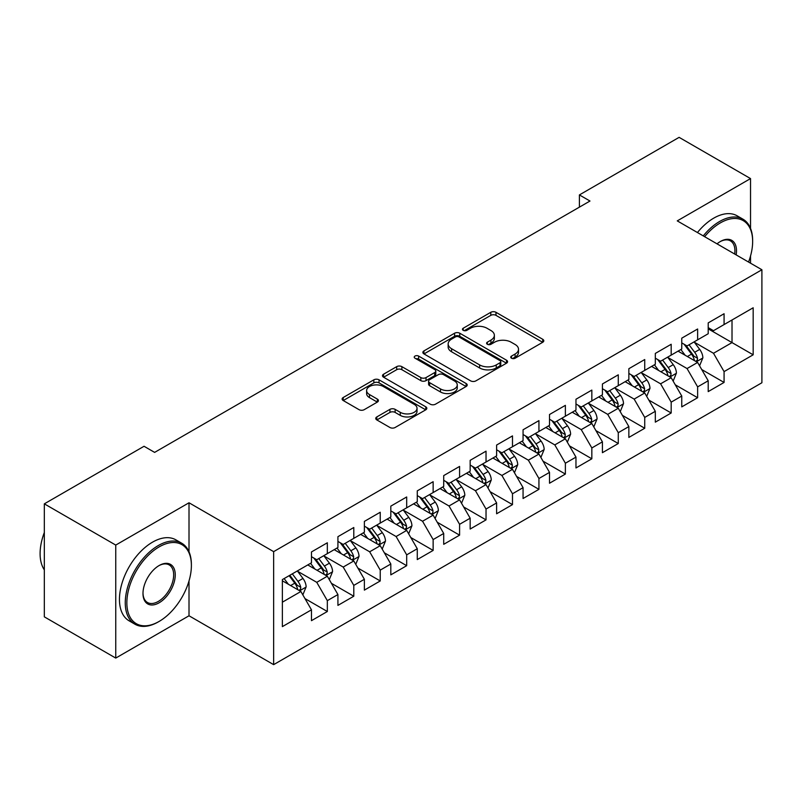 <?xml version="1.0" encoding="UTF-8"?>
<svg xmlns="http://www.w3.org/2000/svg" width="802" height="802" viewBox="0 0 802 802"><rect width="100%" height="100%" fill="white"/><g stroke="black" fill="none" stroke-linecap="round" stroke-linejoin="round"><path stroke-width="1.2" d="M511.496 358.213A2.566 1.484 0 0 0 515.135 358.213L542.723 342.284A3.669 2.115 0 0 0 543.796 340.79A3.669 2.115 0 0 0 542.723 339.286L495.987 312.309A3.669 2.115 0 0 0 490.794 312.309L463.215 328.229A2.566 1.484 0 0 0 462.463 329.281A2.566 1.484 0 0 0 463.215 330.334A2.566 1.484 0 0 0 466.844 330.334L470.413 328.269A11.749 6.787 0 0 1 487.035 328.269L490.924 330.514A11.749 6.787 0 0 1 494.363 335.316A11.749 6.787 0 0 1 490.924 340.108L487.355 342.173A2.566 1.484 0 0 0 486.603 343.226A2.566 1.484 0 0 0 487.355 344.269A2.566 1.484 0 0 0 490.994 344.269L494.563 342.213A11.749 6.787 0 0 1 511.175 342.213L515.074 344.459A11.749 6.787 0 0 1 518.513 349.251A11.749 6.787 0 0 1 515.074 354.053L511.496 356.108A2.566 1.484 0 0 0 510.744 357.161A2.566 1.484 0 0 0 511.496 358.213L511.496 356.108M376.82 416.93A3.669 2.115 0 0 0 375.747 418.423A3.669 2.115 0 0 0 376.82 419.927L389.932 427.496A3.669 2.115 0 0 0 395.125 427.496L425.762 409.812A3.669 2.115 0 0 0 426.834 408.308A3.669 2.115 0 0 0 425.762 406.815L379.035 379.827A3.669 2.115 0 0 0 373.842 379.827L343.206 397.521A3.669 2.115 0 0 0 342.123 399.015A3.669 2.115 0 0 0 343.206 400.519L359.035 409.662A3.669 2.115 0 0 0 364.228 409.662L377.341 402.093A3.669 2.115 0 0 0 378.414 400.589A3.669 2.115 0 0 0 377.341 399.095L369.491 394.554A9.825 5.674 0 0 1 366.614 390.544A9.825 5.674 0 0 1 372.679 385.311A9.825 5.674 0 0 1 383.376 386.544L414.143 404.298A9.825 5.674 0 0 1 417.02 408.308A9.825 5.674 0 0 1 410.955 413.551A9.825 5.674 0 0 1 400.258 412.318L395.125 409.361A3.669 2.115 0 0 0 389.932 409.361L376.82 416.93L376.82 419.927M189.011 551.776L189.011 502.774L115.749 545.079L44.331 503.846L144.049 446.273L154.626 452.388L589.981 201.031L579.405 194.926L579.405 207.147M189.011 502.774L273.642 551.646L761.9 269.753L761.9 382.755L273.642 664.647L273.642 551.646M750.532 228.369L750.532 178.585L677.259 220.881L761.9 269.753M750.532 178.585L679.114 137.353L579.405 194.926M470.674 380.88A3.669 2.115 0 0 0 475.867 380.88L506.503 363.196A3.669 2.115 0 0 0 507.576 361.692A3.669 2.115 0 0 0 506.503 360.198L459.767 333.221A3.669 2.115 0 0 0 454.584 333.221L423.947 350.905A3.669 2.115 0 0 0 422.865 352.399A3.669 2.115 0 0 0 423.947 353.903L470.674 380.88M416.017 358.765A2.566 1.484 0 0 1 418.624 359.126L418.624 356.078L466.132 383.506A3.669 2.115 0 0 1 467.205 385A3.669 2.115 0 0 1 466.132 386.504L435.496 404.188A3.669 2.115 0 0 1 430.303 404.188L383.577 377.211L383.577 374.213A3.669 2.115 0 0 0 382.494 375.707A3.669 2.115 0 0 0 383.577 377.211M383.577 374.213L396.689 366.644A3.669 2.115 0 0 1 401.872 366.644L420.829 377.582A3.669 2.115 0 0 0 426.022 377.582L434.714 372.559A3.669 2.115 0 0 0 435.797 371.065A3.669 2.115 0 0 0 434.714 369.562L414.985 358.173A2.566 1.484 0 0 1 414.233 357.121A2.566 1.484 0 0 1 415.817 355.757A2.566 1.484 0 0 1 418.624 356.078M708.206 328.85L732.015 342.594L732.015 319.988L753.168 307.778L724.076 324.569L724.076 313.732L708.206 322.895L708.206 333.732L697.63 339.837L697.63 329L681.76 338.163L681.76 349L671.184 355.116L671.184 344.269L655.314 353.431L655.314 364.278L644.728 370.384L644.728 359.537L628.858 368.699L628.858 379.546L618.282 385.652L618.282 374.815L602.412 383.978L602.412 394.815L591.836 400.92L591.836 390.083L575.966 399.246L575.966 410.083L565.38 416.198L565.38 405.351L549.51 414.514L549.51 425.361L538.934 431.466L538.934 420.619L523.064 429.782L523.064 440.629L512.488 446.734L512.488 435.897L496.618 445.05L496.618 455.897L486.032 462.002L486.032 451.165L470.162 460.328L470.162 471.165L459.586 477.27L459.586 466.433L443.717 475.596L443.717 486.433L433.14 492.548L433.14 481.701L417.271 490.864L417.271 501.711L406.684 507.816L406.684 496.969L390.815 506.132L390.815 516.979L380.238 523.084L380.238 512.247L364.369 521.41L364.369 532.247L353.792 538.353L353.792 527.515L337.923 536.678L337.923 547.515L327.336 553.631L327.336 542.784L311.467 551.946L311.467 562.793L282.374 579.585L282.374 626.623L311.467 609.821L300.89 591.495L282.374 580.808M753.168 307.778L753.168 354.805L724.076 371.607L713.499 353.281L694.321 342.213M701.73 369.542L724.076 382.444L724.076 371.607M724.076 382.444L708.206 391.607L708.206 380.77L697.63 386.875L687.053 368.549L667.876 357.481M675.274 384.81L697.63 397.722L697.63 386.875M697.63 397.722L681.76 406.875L681.76 396.038L671.184 402.143L660.597 383.817L641.42 372.75M648.828 400.088L671.184 412.99L671.184 402.143M671.184 412.99L655.314 422.153L655.314 411.306L644.728 417.421L634.151 399.095L614.974 388.018M622.382 415.356L644.728 428.258L644.728 417.421M644.728 428.258L628.858 437.421L628.858 426.574L618.282 432.689L607.705 414.363L588.528 403.286M595.936 430.624L618.282 443.526L618.282 432.689M618.282 443.526L602.412 452.689L602.412 441.852L591.836 447.957L581.249 429.631L562.072 418.564M569.48 445.892L591.836 458.794L591.836 447.957M591.836 458.794L575.966 467.957L575.966 457.12L565.38 463.225L554.804 444.899L535.626 433.832M543.034 461.17L565.38 474.072L565.38 463.225M565.38 474.072L549.51 483.235L549.51 472.388L538.934 478.493L528.358 460.178L509.18 449.1M516.588 476.438L538.934 489.34L538.934 478.493M538.934 489.34L523.064 498.503L523.064 487.656L512.488 493.771L501.902 475.446L482.724 464.368M490.132 491.706L512.488 504.608L512.488 493.771M512.488 504.608L496.618 513.771L496.618 502.934L486.032 509.039L475.456 490.714L456.278 479.646M463.686 506.974L486.032 519.876L486.032 509.039M486.032 519.876L470.162 529.039L470.162 518.202L459.586 524.308L449.01 505.982L429.832 494.914M437.24 522.242L459.586 535.155L459.586 524.308M459.586 535.155L443.717 544.317L443.717 533.47L433.14 539.576L422.554 521.25L403.376 510.182M410.784 537.52L433.14 550.423L433.14 539.576M433.14 550.423L417.271 559.585L417.271 548.738L406.684 554.854L396.108 536.528L376.93 525.45M384.338 552.789L406.684 565.691L406.684 554.854M406.684 565.691L390.815 574.854L390.815 564.006L380.238 570.122L369.662 551.796L350.484 540.728M357.892 568.057L380.238 580.959L380.238 570.122M380.238 580.959L364.369 590.122L364.369 579.285L353.792 585.39L343.206 567.064L324.028 555.997M331.437 583.325L353.792 596.227L353.792 585.39M353.792 596.227L337.923 605.39L337.923 594.553L327.336 600.658L316.76 582.332L297.582 571.265M304.991 598.603L327.336 611.505L327.336 600.658M327.336 611.505L311.467 620.668L311.467 609.821M311.467 556.678L316.76 559.736L327.336 553.631M282.374 602.192L300.89 591.495M337.923 541.41L343.206 544.468L353.792 538.353M316.76 582.332L327.336 576.227L307.767 564.929M337.923 594.553L327.336 576.227M364.369 526.142L369.662 529.19L380.238 523.084M343.206 567.064L353.792 560.959L334.213 549.661M364.369 579.285L353.792 560.959M390.815 510.874L396.108 513.922L406.684 507.816M369.662 551.796L380.238 545.691L360.669 534.383M390.815 564.006L380.238 545.691M417.271 495.596L422.554 498.654L433.14 492.548M396.108 536.528L406.684 530.413L387.115 519.115M417.271 548.738L406.684 530.413M443.717 480.328L449.01 483.385L459.586 477.27M422.554 521.25L433.14 515.145L413.561 503.846M443.717 533.47L433.14 515.145M470.162 465.06L475.456 468.117L486.032 462.002M449.01 505.982L459.586 499.877L440.007 488.578M470.162 518.202L459.586 499.877M496.618 449.792L501.902 452.839L512.488 446.734M475.456 490.714L486.032 484.608L466.463 473.3M496.618 502.934L486.032 484.608M523.064 434.514L528.358 437.571L538.934 431.466M501.902 475.446L512.488 469.33L492.909 458.032M523.064 487.656L512.488 469.33M549.51 419.245L554.804 422.303L565.38 416.198M528.358 460.178L538.934 454.062L519.355 442.764M549.51 472.388L538.934 454.062M575.966 403.977L581.249 407.035L591.836 400.92M554.804 444.899L565.38 438.794L545.811 427.496M575.966 457.12L565.38 438.794M602.412 388.709L607.705 391.757L618.282 385.652M581.249 429.631L591.836 423.526L572.257 412.228M602.412 441.852L591.836 423.526M628.858 373.441L634.151 376.489L644.728 370.384M607.705 414.363L618.282 408.258L598.703 396.95M628.858 426.574L618.282 408.258M655.314 358.163L660.597 361.221L671.184 355.116M634.151 399.095L644.728 392.98L625.159 381.682M655.314 411.306L644.728 392.98M681.76 342.895L687.053 345.953L697.63 339.837M660.597 383.817L671.184 377.712L651.605 366.414M681.76 396.038L671.184 377.712M708.206 327.627L713.499 330.685L724.076 324.569M687.053 368.549L697.63 362.444L678.051 351.146M708.206 380.77L697.63 362.444M44.331 503.846L44.331 616.848L115.749 658.081L189.011 615.776L273.642 664.647M115.749 545.079L115.749 658.081M750.532 263.186L750.532 255.998M713.499 353.281L732.015 342.594L753.168 354.805M189.011 615.776L189.011 580.959M512.528 358.574L515.074 357.101A11.749 6.787 0 0 0 518.513 352.309L518.513 349.251M494.363 335.316L494.363 338.374A11.749 6.787 0 0 1 490.924 343.166L488.378 344.629M542.673 342.314L495.987 315.356A3.669 2.115 0 0 0 490.794 315.356L464.238 330.695M506.453 363.226L459.767 336.269A3.669 2.115 0 0 0 454.584 336.269L423.997 353.933M500.017 362.745A2.566 1.484 0 0 0 500.769 361.692A2.566 1.484 0 0 0 500.017 360.649L458.995 336.96A2.566 1.484 0 0 0 455.356 336.96L451.596 339.136A11.749 6.787 0 0 0 448.148 343.938A11.749 6.787 0 0 0 451.596 348.73L479.636 364.92A11.749 6.787 0 0 0 496.248 364.92L500.017 362.745L500.017 365.802A2.566 1.484 0 0 0 500.769 364.75L500.769 361.692M448.148 343.938L448.148 346.985A11.749 6.787 0 0 0 451.596 351.787L451.596 348.73M500.017 365.802L496.248 367.968A11.749 6.787 0 0 1 479.636 367.968L451.596 351.787M383.627 377.241L396.689 369.692L396.689 366.644M435.797 371.065L435.797 374.113A3.669 2.115 0 0 1 434.714 375.617L426.022 380.639A3.669 2.115 0 0 1 420.829 380.639L401.872 369.692A3.669 2.115 0 0 0 396.689 369.692M418.624 359.126L466.082 386.534M440.498 388.94A9.825 5.674 0 0 0 451.195 390.163A9.825 5.674 0 0 0 457.26 384.93A9.825 5.674 0 0 0 454.383 380.92L443.546 374.664A3.669 2.115 0 0 0 438.353 374.664L429.651 379.677A3.669 2.115 0 0 0 428.579 381.181A3.669 2.115 0 0 0 429.651 382.684L440.498 388.94L440.498 391.988A9.825 5.674 0 0 0 451.195 393.221A9.825 5.674 0 0 0 457.26 387.978L457.26 384.93M428.579 381.181L428.579 384.238A3.669 2.115 0 0 0 429.651 385.732L429.651 382.684M440.498 391.988L429.651 385.732M417.02 408.308L417.02 411.366A9.825 5.674 0 0 1 410.955 416.599A9.825 5.674 0 0 1 400.258 415.376L395.125 412.418A3.669 2.115 0 0 0 389.932 412.418L376.87 419.957M366.614 390.544L366.614 393.602A9.825 5.674 0 0 0 369.491 397.612L369.491 394.554M377.291 402.123L369.491 397.612M425.712 409.842L379.035 382.885A3.669 2.115 0 0 0 373.842 382.885L343.256 400.549M699.585 365.832L702.863 357.832A9.915 5.724 -120 0 0 699.705 349.391L694.081 341.893M685.129 355.226L680.858 349.522M678.863 351.607L678.372 350.955M695.765 361.361L697.299 359.978L697.509 358.253A9.915 5.724 -120 0 0 694.672 352.289L689.058 344.79M685.85 345.261L692.788 354.524A5.053 2.917 60 0 1 693.71 356.058L697.509 358.253M684.106 344.248L691.504 354.123A9.915 5.724 60 0 1 694.342 360.088L694.542 360.659M673.139 381.1L676.417 373.1A9.915 5.724 -120 0 0 673.249 364.659L667.635 357.161M658.683 370.494L654.412 364.8M652.407 366.875L651.926 366.233M669.309 376.639L670.843 375.256L671.063 373.521A9.915 5.724 -120 0 0 668.226 367.557L662.612 360.058M659.404 360.529L666.342 369.792A5.053 2.917 60 0 1 667.254 371.326L671.063 373.521M657.66 359.527L665.048 369.391A9.915 5.724 60 0 1 667.886 375.356L668.086 375.927M646.683 396.368L649.961 388.368A9.915 5.724 -120 0 0 646.803 379.927L641.179 372.429M632.227 385.762L627.956 380.068M625.961 382.143L625.48 381.501M642.863 391.907L644.397 390.524L644.618 388.79A9.915 5.724 -120 0 0 641.78 382.835L636.156 375.336M632.948 375.797L639.896 385.06A5.053 2.917 60 0 1 640.808 386.594L644.618 388.79M631.204 374.795L638.603 384.669A9.915 5.724 60 0 1 641.44 390.624L641.64 391.196M748.547 262.043A45.634 26.346 120 0 0 752.647 241.502A45.634 26.346 120 0 0 720.376 222.876A45.634 26.346 120 0 0 704.637 236.69M703.264 235.898A46.757 26.997 -60 0 1 719.584 221.492A46.757 26.997 -60 0 1 742.963 219.177A46.757 26.997 -60 0 1 752.647 240.59L752.647 241.502M717.028 243.838A22.817 13.173 -60 0 1 720.376 241.502L720.376 241.502A22.817 13.173 -60 0 1 736.156 254.886M734.682 254.044A21.694 12.521 120 0 0 730.432 240.881A21.694 12.521 120 0 0 719.975 241.743M697.439 232.54A46.757 26.997 -60 0 1 713.76 218.134A46.757 26.997 -60 0 1 737.138 215.818L742.963 219.177M159.117 546.904A45.634 26.346 120 0 0 126.856 602.793A45.634 26.346 120 0 0 159.117 621.43L158.325 621.891A46.757 26.997 -60 0 1 134.947 624.207A46.757 26.997 -60 0 1 127.779 586.733A46.757 26.997 -60 0 1 158.325 545.53A46.757 26.997 -60 0 1 181.703 543.215A46.757 26.997 -60 0 1 191.387 564.618L191.387 565.54A45.634 26.346 120 0 0 159.117 546.904M159.117 565.54L159.117 565.54A22.817 13.173 -60 0 1 175.257 574.854A22.817 13.173 -60 0 1 159.117 602.793A22.817 13.173 -60 0 1 142.987 593.48A22.817 13.173 -60 0 1 159.117 565.54L159.117 565.54M142.997 593.019A21.694 12.521 120 0 0 147.478 602.502A21.694 12.521 120 0 0 158.325 601.42A21.694 12.521 120 0 0 172.5 582.302A21.694 12.521 120 0 0 169.172 564.919A21.694 12.521 120 0 0 158.716 565.771M44.331 569.871A46.757 26.997 -60 0 1 44.331 532.498M134.947 624.207L129.132 620.838A46.757 26.997 -60 0 1 121.964 583.375A46.757 26.997 -60 0 1 152.51 542.172A46.757 26.997 -60 0 1 175.889 539.856L181.703 543.215M158.325 621.881A46.757 26.997 -60 0 1 158.325 621.891L159.127 621.43A45.634 26.346 120 0 0 191.387 565.54M620.237 411.647L623.515 403.637A9.915 5.724 -120 0 0 620.357 395.206L614.733 387.697M605.781 401.04L601.51 395.336M599.515 397.421L599.024 396.769M616.417 407.175L617.951 405.792L618.162 404.068A9.915 5.724 -120 0 0 615.324 398.103L609.71 390.604M606.502 391.065L613.44 400.328A5.053 2.917 60 0 1 614.362 401.862L618.162 404.068M604.758 390.063L612.157 399.937A9.915 5.724 60 0 1 614.994 405.892L615.194 406.474M593.791 426.915L597.069 418.915A9.915 5.724 -120 0 0 593.901 410.474L588.287 402.975M579.335 416.308L575.064 410.604M573.059 412.689L572.578 412.038M589.961 422.443L591.495 421.06L591.716 419.336A9.915 5.724 -120 0 0 588.879 413.371L583.265 405.872M580.057 406.343L586.994 415.606A5.053 2.917 60 0 1 587.906 417.14L591.716 419.336M578.312 405.331L585.701 415.205A9.915 5.724 60 0 1 588.538 421.17L588.738 421.742M567.335 442.183L570.613 434.183A9.915 5.724 -120 0 0 567.455 425.742L561.831 418.243M552.879 431.576L548.608 425.872M546.613 427.957L546.132 427.306M563.515 437.712L565.049 436.338L565.27 434.604A9.915 5.724 -120 0 0 562.433 428.639L556.809 421.14M553.601 421.611L560.548 430.875A5.053 2.917 60 0 1 561.46 432.408L565.27 434.604M551.856 420.599L559.255 430.473A9.915 5.724 60 0 1 562.092 436.438L562.292 437.01M540.889 457.451L544.167 449.451A9.915 5.724 -120 0 0 541.009 441.01L535.385 433.511M526.433 446.844L522.162 441.15M520.167 443.225L519.676 442.584M537.069 452.99L538.603 451.606L538.814 449.872A9.915 5.724 -120 0 0 535.977 443.917L530.363 436.408M527.155 436.879L534.092 446.143A5.053 2.917 60 0 1 535.014 447.676L538.814 449.872M525.41 435.877L532.809 445.742A9.915 5.724 60 0 1 535.646 451.706L535.846 452.278M514.443 472.729L517.721 464.719A9.915 5.724 -120 0 0 514.553 456.278L508.939 448.779M499.987 462.122L495.716 456.418M493.711 458.503L493.23 457.852M510.613 468.258L512.147 466.874L512.368 465.15A9.915 5.724 -120 0 0 509.531 459.185L503.917 451.686M500.709 452.148L507.646 461.411A5.053 2.917 60 0 1 508.558 462.944L512.368 465.15M498.964 451.145L506.353 461.02A9.915 5.724 60 0 1 509.19 466.975L509.39 467.556M487.987 487.997L491.265 479.997A9.915 5.724 -120 0 0 488.107 471.556L482.493 464.047M473.531 477.39L469.26 471.686M467.265 473.771L466.784 473.12M484.167 483.526L485.701 482.142L485.922 480.418A9.915 5.724 -120 0 0 483.085 474.453L477.461 466.954M474.253 467.426L481.2 476.689A5.053 2.917 60 0 1 482.112 478.223L485.922 480.418M472.508 466.413L479.907 476.288A9.915 5.724 60 0 1 482.744 482.253L482.944 482.824M461.541 503.265L464.819 495.265A9.915 5.724 -120 0 0 461.661 486.824L456.037 479.325M447.085 492.659L442.814 486.954M440.819 489.04L440.328 488.388M457.721 498.794L459.255 497.42L459.466 495.686A9.915 5.724 -120 0 0 456.629 489.721L451.015 482.223M447.807 482.694L454.744 491.957A5.053 2.917 60 0 1 455.666 493.491L459.466 495.686M446.062 481.681L453.461 491.556A9.915 5.724 60 0 1 456.298 497.521L456.498 498.092M435.095 518.533L438.373 510.533A9.915 5.724 -120 0 0 435.205 502.092L429.591 494.593M420.639 507.927L416.368 502.232M414.363 504.308L413.882 503.666M431.265 514.072L432.799 512.689L433.02 510.954A9.915 5.724 -120 0 0 430.183 504.999L424.569 497.491M421.361 497.962L428.298 507.225A5.053 2.917 60 0 1 429.21 508.759L433.02 510.954M419.616 496.959L427.005 506.824A9.915 5.724 60 0 1 429.842 512.789L430.042 513.36M408.639 533.811L411.927 525.801A9.915 5.724 -120 0 0 408.759 517.36L403.145 509.861M394.183 523.195L389.912 517.501M387.917 519.576L387.436 518.934M404.82 529.34L406.353 527.957L406.574 526.222A9.915 5.724 -120 0 0 403.737 520.267L398.113 512.769M394.905 513.23L401.852 522.493A5.053 2.917 60 0 1 402.764 524.027L406.574 526.222M393.16 512.227L400.559 522.102A9.915 5.724 60 0 1 403.396 528.057L403.596 528.628M382.193 549.079L385.471 541.079A9.915 5.724 -120 0 0 382.313 532.638L376.689 525.13M367.737 538.473L363.466 532.769M361.471 534.854L360.98 534.202M378.374 544.608L379.907 543.225L380.118 541.5A9.915 5.724 -120 0 0 377.281 535.536L371.667 528.037M368.459 528.498L375.396 537.761A5.053 2.917 60 0 1 376.318 539.295L380.118 541.5M366.714 527.495L374.113 537.37A9.915 5.724 60 0 1 376.95 543.325L377.151 543.906M355.747 564.347L359.025 556.347A9.915 5.724 -120 0 0 355.857 547.906L350.243 540.408M341.291 553.741L337.02 548.037M335.015 550.122L334.534 549.47M351.918 559.876L353.451 558.493L353.672 556.768A9.915 5.724 -120 0 0 350.835 550.804L345.221 543.305M342.013 543.776L348.95 553.039A5.053 2.917 60 0 1 349.862 554.573L353.672 556.768M340.269 542.764L347.657 552.638A9.915 5.724 60 0 1 350.494 558.603L350.695 559.174M329.291 579.615L332.579 571.615A9.915 5.724 -120 0 0 329.411 563.174L323.797 555.676M314.835 569.009L310.564 563.305M308.57 565.39L308.088 564.738M325.472 575.144L327.005 573.771L327.226 572.037A9.915 5.724 -120 0 0 324.389 566.072L318.765 558.573M315.557 559.044L322.504 568.307A5.053 2.917 60 0 1 323.417 569.841L327.226 572.037M313.813 558.032L321.211 567.906A9.915 5.724 60 0 1 324.048 573.871L324.249 574.443M302.845 594.883L306.123 586.884A9.915 5.724 -120 0 0 302.966 578.442L297.341 570.944M288.389 584.277L284.119 578.583M299.026 590.422L300.56 589.039L300.77 587.305A9.915 5.724 -120 0 0 297.933 581.35L292.319 573.841M289.833 575.275L296.048 583.575A5.053 2.917 60 0 1 296.971 585.109L300.77 587.305M289.141 575.676L294.765 583.174A9.915 5.724 60 0 1 297.602 589.139L297.803 589.711M515.074 357.101L515.074 354.053M487.355 344.269L487.355 342.173M490.924 343.166L490.924 340.108M463.215 330.334L463.215 328.229M490.794 315.356L490.794 312.309M495.987 315.356L495.987 312.309M542.723 342.284L542.723 339.286M423.947 353.903L423.947 350.905M454.584 336.269L454.584 333.221M459.767 336.269L459.767 333.221M506.503 363.196L506.503 360.198M479.636 367.968L479.636 364.92M496.248 367.968L496.248 364.92M401.872 369.692L401.872 366.644M420.829 380.639L420.829 377.582M426.022 380.639L426.022 377.582M434.714 375.617L434.714 372.559M466.132 386.504L466.132 383.506M389.932 412.418L389.932 409.361M395.125 412.418L395.125 409.361M400.258 415.376L400.258 412.318M377.341 402.093L377.341 399.095M343.206 400.519L343.206 397.521M373.842 382.885L373.842 379.827M379.035 382.885L379.035 379.827M425.762 409.812L425.762 406.815M696.387 361.722L702.803 358.023M694.672 352.289L699.705 349.391M687.364 356.519L691.504 354.123M669.941 377L676.347 373.291M668.226 367.557L673.249 364.659M660.908 371.787L665.048 369.391M643.485 392.268L649.901 388.559M641.78 382.835L646.803 379.927M634.462 387.055L638.603 384.669M617.039 407.536L623.455 403.837M615.324 398.103L620.357 395.206M608.016 402.323L612.157 399.937M590.593 422.804L596.999 419.105M588.879 413.371L593.901 410.474M581.56 417.591L585.701 415.205M564.137 438.072L570.553 434.373M562.433 428.639L567.455 425.742M555.114 432.869L559.255 430.473M537.691 453.351L544.107 449.641M535.977 443.917L541.009 441.01M528.668 448.138L532.809 445.742M511.245 468.619L517.651 464.909M509.531 459.185L514.553 456.278M502.212 463.406L506.353 461.02M484.789 483.887L491.205 480.187M483.085 474.453L488.107 471.556M475.766 478.674L479.907 476.288M458.343 499.155L464.759 495.456M456.629 489.721L461.661 486.824M449.32 493.952L453.461 491.556M431.897 514.433L438.303 510.724M430.183 504.999L435.205 502.092M422.865 509.22L427.005 506.824M405.441 529.701L411.857 525.992M403.737 520.267L408.759 517.36M396.419 524.488L400.559 522.102M378.995 544.969L385.411 541.27M377.281 535.536L382.313 532.638M369.973 539.756L374.113 537.37M352.549 560.237L358.955 556.538M350.835 550.804L355.857 547.906M343.517 555.024L347.657 552.638M326.093 575.505L332.509 571.806M324.389 566.072L329.411 563.174M317.071 570.302L321.211 567.906M299.647 590.783L306.063 587.074M297.933 581.35L302.966 578.442M290.625 585.57L294.765 583.174"/></g></svg>
